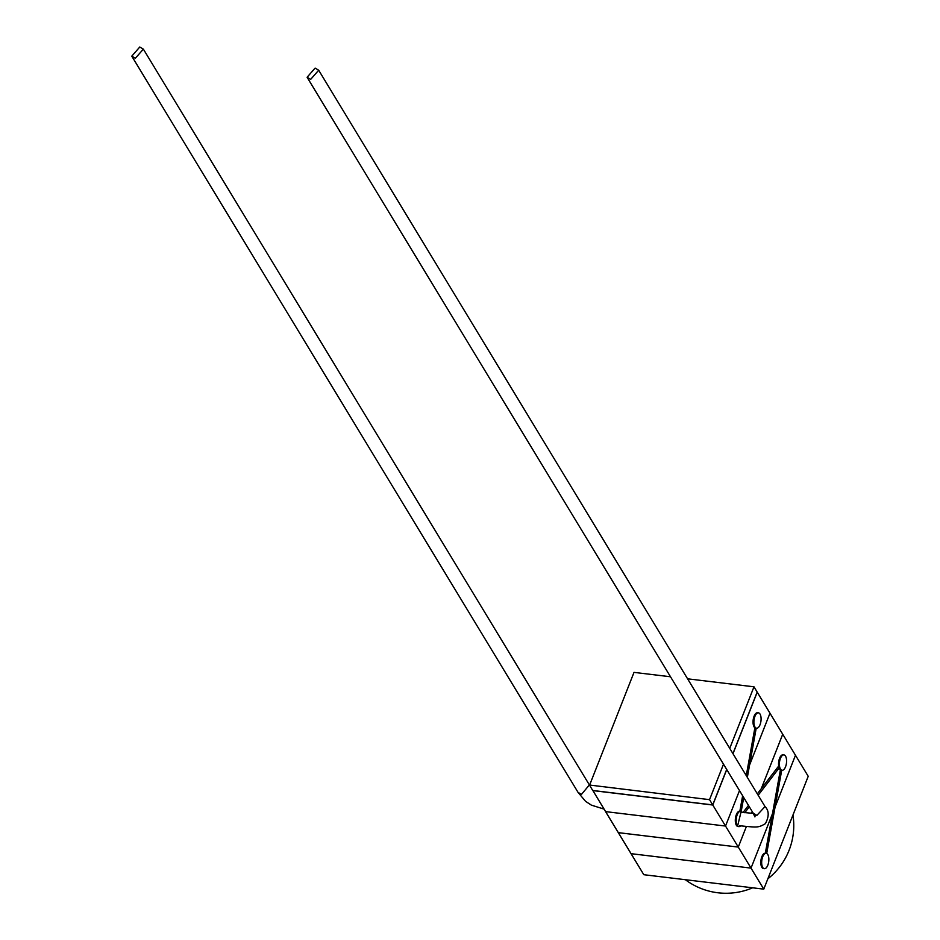 <?xml version="1.0" encoding="UTF-8"?>
<svg xmlns="http://www.w3.org/2000/svg" width="940" height="940" viewBox="0 0 940 940"><rect width="100%" height="100%" fill="white"/><g stroke="black" fill="none" stroke-linecap="round" stroke-linejoin="round"><path stroke-width="1.41" d="M729.745 748.346L753.986 686.811L687.598 678.821M670.514 676.765L634.007 672.382L589.556 785.217L592.74 790.481L712.72 804.91L726.691 769.449M753.986 686.811L757.17 692.075L732.93 753.61M589.439 785.029L709.536 799.658L712.72 804.91M709.536 799.658L723.506 764.185M785.593 833.768A67.751 52.323 -31.2 0 0 786.005 832.734A67.751 52.323 -31.2 0 0 786.404 831.7M702.709 881.791A67.751 52.323 -31.2 0 0 703.79 881.932A67.751 52.323 -31.2 0 0 704.883 882.061M754.949 726.973A7.743 3.502 -83.1 0 1 754.374 718.136A7.743 3.502 -83.1 0 1 758.416 712.837A7.743 3.502 -83.1 0 1 760.037 714.083A7.743 3.502 -83.1 0 1 760.613 722.919A7.743 3.502 -83.1 0 1 756.571 728.218A7.743 3.502 -83.1 0 1 756.124 728.101A7.743 3.502 -83.1 0 1 754.949 726.973A7.743 3.502 -83.1 0 1 754.374 718.136A7.743 3.502 -83.1 0 1 758.416 712.837A7.743 3.502 -83.1 0 1 760.037 714.083A7.743 3.502 -83.1 0 1 760.613 722.919A7.743 3.502 -83.1 0 1 756.571 728.218A7.743 3.502 -83.1 0 1 756.124 728.101L756.124 728.101A7.743 3.502 -83.1 0 1 754.949 726.973M754.091 726.879A7.743 3.502 -83.1 0 1 753.516 718.031A7.743 3.502 -83.1 0 1 757.558 712.743A7.743 3.502 -83.1 0 0 753.516 718.031A7.743 3.502 -83.1 0 0 754.091 726.879A7.743 3.502 -83.1 0 0 754.902 727.783L756.124 728.101L754.902 727.783L746.995 771.564L745.737 774.736L746.995 771.564L746.266 775.606L746.995 771.564L745.737 774.736L746.995 771.564L754.879 727.772A7.743 3.502 -83.1 0 1 754.091 726.879M739.862 811.15L742.635 795.757L739.862 811.15A7.743 3.502 -83.1 0 1 739.874 811.15A7.743 3.502 -83.1 0 0 739.827 811.15A7.743 3.502 -83.1 0 0 735.785 816.437A7.743 3.502 -83.1 0 0 736.361 825.285A7.743 3.502 -83.1 0 1 735.785 816.437A7.743 3.502 -83.1 0 1 739.827 811.15L740.685 811.255A7.743 3.502 -83.1 0 1 741.131 811.373A7.743 3.502 -83.1 0 1 742.271 812.43A7.743 3.502 -83.1 0 0 741.131 811.373A7.743 3.502 -83.1 0 0 740.685 811.255L739.827 811.15M763.774 889.146L751.025 868.114L631.057 853.673L751.025 868.114L772.492 813.629L765.36 853.215A7.743 3.502 -83.1 0 1 765.371 853.215A7.743 3.502 -83.1 0 0 765.325 853.215L766.182 853.309L765.325 853.215A7.743 3.502 -83.1 0 0 761.283 858.502A7.743 3.502 -83.1 0 0 761.858 867.35A7.743 3.502 -83.1 0 0 763.48 868.584L764.337 868.689A7.743 3.502 -83.1 0 1 762.716 867.444A7.743 3.502 -83.1 0 1 762.14 858.608A7.743 3.502 -83.1 0 1 766.182 853.309A7.743 3.502 -83.1 0 1 766.629 853.426L766.617 853.426A7.743 3.502 -83.1 0 1 767.804 854.554A7.743 3.502 -83.1 0 1 768.38 863.39A7.743 3.502 -83.1 0 1 764.337 868.689A7.743 3.502 -83.1 0 1 762.716 867.444A7.743 3.502 -83.1 0 1 762.14 858.608A7.743 3.502 -83.1 0 1 766.182 853.309A7.743 3.502 -83.1 0 1 766.629 853.426L766.617 853.426A7.743 3.502 -83.1 0 1 767.804 854.554A7.743 3.502 -83.1 0 1 768.38 863.39A7.743 3.502 -83.1 0 1 764.337 868.689L763.48 868.584A7.743 3.502 -83.1 0 1 761.858 867.35A7.743 3.502 -83.1 0 1 761.283 858.502A7.743 3.502 -83.1 0 1 765.325 853.215L772.492 813.629L751.025 868.114L763.774 889.146L808.224 776.299L795.475 755.266L751.025 868.114L738.276 847.081L618.309 832.64L605.56 811.62L725.527 826.048L605.56 811.62L725.527 826.048L605.56 811.62L631.057 853.673L618.309 832.652L738.276 847.081L618.309 832.64L738.276 847.081L618.309 832.64L631.057 853.673L751.025 868.114L631.057 853.673L643.806 874.705L763.774 889.146L808.224 776.299L763.774 889.146L751.025 868.114L631.057 853.673L643.806 874.705L763.774 889.146L643.806 874.705L631.057 853.673L751.025 868.114L772.492 813.617L780.376 769.837L781.622 770.166A7.743 3.502 -83.1 0 1 780.447 769.038A7.743 3.502 -83.1 0 1 779.671 766.923L778.673 766.065L761.271 788.719L782.726 734.234L769.977 713.202L749.568 765.019L769.977 713.202L757.229 692.181L732.989 753.716L757.135 692.169M592.846 790.493L618.309 832.64L738.276 847.081L751.025 868.114L738.276 847.081L746.384 826.519L738.276 847.081L746.372 826.519L738.276 847.081L712.779 805.016L726.749 769.555L712.779 805.016L592.811 790.587L712.779 805.016L726.749 769.555M725.527 826.048L739.498 790.587L725.527 826.048L739.498 790.587L725.527 826.048L712.779 805.016L725.527 826.048L739.498 790.587L725.527 826.048L738.276 847.081L746.372 826.519L738.276 847.081L725.527 826.048L605.56 811.62L725.527 826.048M775.065 807.072L795.475 755.266L808.224 776.299L795.475 755.266L775.065 807.072L795.475 755.266L782.726 734.234L761.271 788.719L757.323 793.854L761.259 788.731L782.726 734.234L761.259 788.731L782.726 734.234L757.229 692.181L769.977 713.202L746.995 771.564M748.475 805.392L743.011 812.524L748.475 805.392M749.568 765.019L769.977 713.202L749.568 765.019L769.977 713.202L795.475 755.266L782.726 734.234L761.271 788.719L778.673 766.041A7.743 3.502 -83.1 0 1 779.566 758.322A7.743 3.502 -83.1 0 1 783.055 754.797A7.743 3.502 -83.1 0 0 779.566 758.322A7.743 3.502 -83.1 0 0 778.673 766.065L779.671 766.923A7.743 3.502 -83.1 0 1 780.282 758.803A7.743 3.502 -83.1 0 1 783.913 754.902A7.743 3.502 -83.1 0 1 785.534 756.148A7.743 3.502 -83.1 0 1 786.11 764.984A7.743 3.502 -83.1 0 1 782.068 770.283A7.743 3.502 -83.1 0 1 781.622 770.166L781.622 770.166A7.743 3.502 -83.1 0 1 780.447 769.038A7.743 3.502 -83.1 0 1 779.671 766.923L779.671 766.923A7.743 3.502 -83.1 0 1 780.282 758.803A7.743 3.502 -83.1 0 1 783.913 754.902A7.743 3.502 -83.1 0 1 785.534 756.148A7.743 3.502 -83.1 0 1 786.11 764.984A7.743 3.502 -83.1 0 1 782.068 770.283A7.743 3.502 -83.1 0 1 781.622 770.166L766.617 853.426L781.622 770.166L780.4 769.848A7.743 3.502 -83.1 0 1 779.589 768.932A7.743 3.502 -83.1 0 1 779.131 767.945A7.743 3.502 -83.1 0 0 779.589 768.932A7.743 3.502 -83.1 0 0 780.4 769.848L772.492 813.617L751.025 868.114L772.492 813.629M778.99 767.522L779.671 766.923L778.99 767.522M740.626 825.884A7.743 3.502 -83.1 0 1 738.84 826.624A7.743 3.502 -83.1 0 1 737.218 825.391A7.743 3.502 -83.1 0 1 736.643 816.543A7.743 3.502 -83.1 0 1 740.685 811.255A7.743 3.502 -83.1 0 0 736.643 816.543A7.743 3.502 -83.1 0 0 737.218 825.391A7.743 3.502 -83.1 0 0 738.84 826.624L737.982 826.519A7.743 3.502 -83.1 0 1 736.361 825.285A7.743 3.502 -83.1 0 0 737.982 826.519L738.84 826.624A7.743 3.502 -83.1 0 0 740.626 825.884M751.577 813.312L752.247 811.608L751.577 813.312M759.496 793.219L759.238 793.877M139.79 47L131.776 56.153L135.348 58.28L143.362 49.127L139.79 47M589.38 784.935L581.519 794.335L578.1 792.455L131.776 56.153M755.266 814.992L754.902 816.907L753.105 813.018L756.841 815.438L765.019 806.555L318.684 70.218L310.67 79.383L307.098 77.245L315.112 68.091L318.684 70.218M737.923 824.639L740.967 812.266L753.293 813.359M732.989 753.716L757.229 692.181M592.811 790.587L712.779 805.016M767.839 878.818A67.751 67.751 0 0 0 792.961 815.062M685.366 879.711A67.751 67.751 0 0 0 752.658 887.807M758.416 712.837L757.558 712.743L758.416 712.837M741.214 811.408L743.716 797.531L741.214 811.408M747.347 777.38L756.218 728.148L747.347 777.38M779.589 767.346L758.181 795.252L779.589 767.346M749.321 806.79L744.774 812.724L749.321 806.79M766.699 853.497L781.716 770.212L766.699 853.497M783.913 754.902L783.055 754.797L783.913 754.902M604.032 809.105L591.366 805.134L585.538 801.315L578.1 792.455M143.362 49.127L589.498 785.123M753.234 813.241L307.098 77.245M765.019 806.555C769.108 810.668 769.237 816.355 765.395 823.652C758.098 827.87 757.675 827.529 739.322 825.72"/></g></svg>
